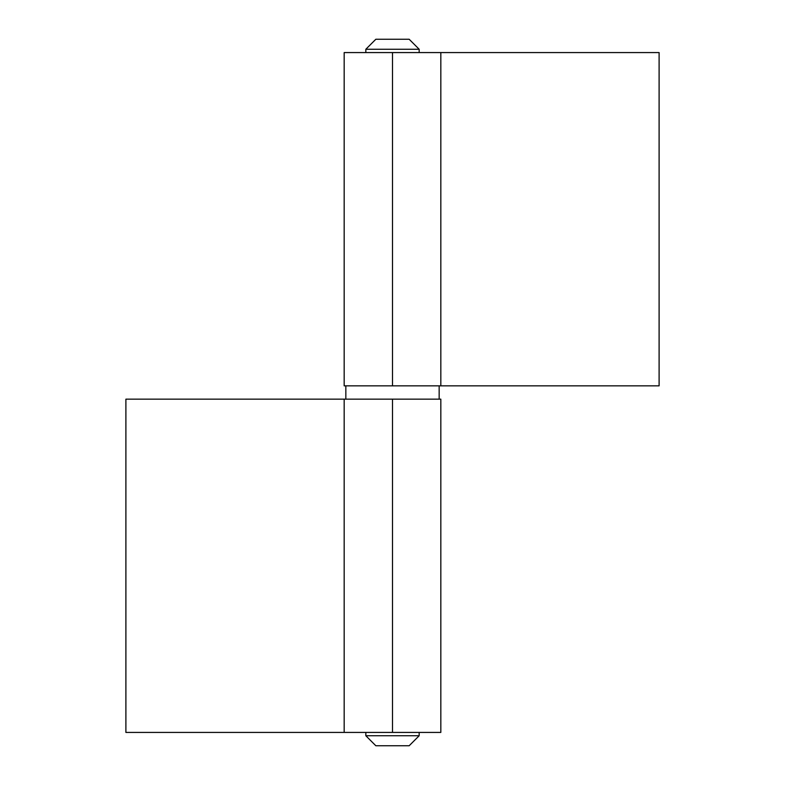 <?xml version="1.0" encoding="UTF-8"?>
<svg xmlns="http://www.w3.org/2000/svg" width="785" height="785" viewBox="0 0 785 785"><rect width="100%" height="100%" fill="white"/><g stroke="black" fill="none" stroke-linecap="round" stroke-linejoin="round"><path stroke-width="1.18" d="M419.161 49.249L409.162 39.25L375.838 39.25L365.839 49.249L419.161 49.249L365.839 49.249L365.839 52.575L365.839 49.249L375.838 39.25L409.162 39.25L419.161 49.249L419.161 52.575L419.161 49.249M365.839 735.751L375.838 745.75L409.162 745.75L419.161 735.751L365.839 735.751L419.161 735.751L419.161 732.425L419.161 735.751L409.162 745.75L375.838 745.75L365.839 735.751L365.839 732.425L365.839 735.751M345.842 385.837L345.842 399.163L345.842 385.837M439.158 399.163L439.158 385.837L439.158 399.163M440.679 52.575L344.173 52.575L344.173 385.837L392.5 385.837L392.5 52.575L344.173 52.575M440.679 385.837L344.173 385.837M659.106 385.837L392.5 385.837L392.5 52.575L659.106 52.575L440.827 52.575L440.827 385.837L659.106 385.837L659.106 52.575L659.106 385.837M344.321 732.425L440.827 732.425L440.827 399.163L392.5 399.163L392.5 732.425L440.827 732.425M344.321 399.163L440.827 399.163M125.894 399.163L392.5 399.163L392.5 732.425L125.894 732.425L344.173 732.425L344.173 399.163L125.894 399.163L125.894 732.425L125.894 399.163"/></g></svg>
